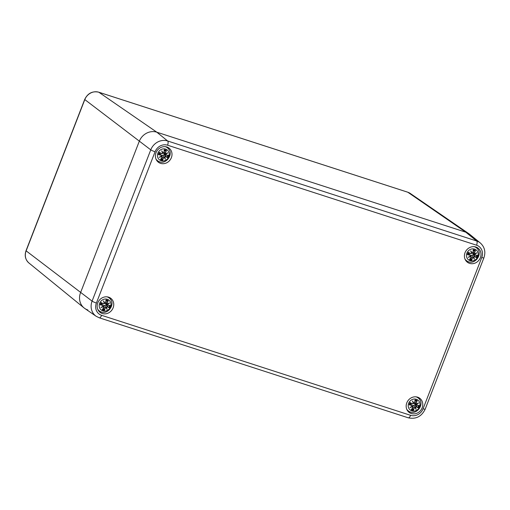 <?xml version="1.0" encoding="UTF-8"?>
<svg xmlns="http://www.w3.org/2000/svg" width="510" height="510" viewBox="0 0 510 510"><rect width="100%" height="100%" fill="white"/><g stroke="black" fill="none" stroke-linecap="round" stroke-linejoin="round"><path stroke-width="0.76" d="M87.854 309.972A14.325 12.954 -53.2 0 1 84.023 307.893A14.325 12.954 -53.2 0 1 80.548 292.689L139.224 141.417A14.325 12.954 -53.2 0 1 156.806 132.192L465.815 232.203A14.325 12.954 -53.2 0 1 468.875 233.708L410.269 193.443A11.424 10.327 -53.2 0 0 407.834 192.238A1.912 0.778 107.9 0 0 407.745 192.2L410.269 193.443M480.337 242.996A13.764 12.444 126.8 0 0 476.659 241A3.583 1.46 107.9 0 1 476.576 245.214A10.181 9.205 -53.2 0 1 481.765 257.493A3.583 0.453 -158.8 0 0 483.882 257.869C485.871 251.972 484.691 247.012 480.337 242.996L469.64 234.281A14.325 12.954 126.8 0 0 465.815 232.203L156.806 132.192A14.325 12.954 126.8 0 0 139.224 141.417L80.548 292.689A14.325 12.954 126.8 0 0 84.794 308.467L96.16 316.276L99.265 317.8A3.583 1.46 107.9 0 0 101.592 315.314A10.181 9.205 -53.2 0 1 96.396 303.036A3.583 0.453 -158.8 0 1 92.087 301.123A13.764 12.444 126.8 0 0 96.16 316.276M422.14 407.834A8.836 7.988 -53.2 0 1 409.167 412.424A8.836 7.988 -53.2 0 1 408.07 400.56A8.836 7.988 -53.2 0 1 419.762 398.278A8.836 7.988 -53.2 0 1 422.14 407.834M480.382 257.665A8.836 7.988 -53.2 0 1 467.415 262.255A8.836 7.988 -53.2 0 1 466.318 250.391A8.836 7.988 -53.2 0 1 478.004 248.109A8.836 7.988 -53.2 0 1 480.382 257.665M171.379 157.654A8.836 7.988 -53.2 0 1 158.406 162.244A8.836 7.988 -53.2 0 1 157.309 150.386A8.836 7.988 -53.2 0 1 169.001 148.104A8.836 7.988 -53.2 0 1 171.379 157.654M113.131 307.823A8.836 7.988 -53.2 0 1 100.158 312.413A8.836 7.988 -53.2 0 1 99.061 300.556A8.836 7.988 -53.2 0 1 110.753 298.273A8.836 7.988 -53.2 0 1 113.131 307.823M110.823 299.867A8.836 7.988 126.8 0 0 109.433 297.483M99.036 311.368A8.836 7.988 126.8 0 0 101.707 312.031M169.071 149.698A8.836 7.988 126.8 0 0 167.675 147.314M157.278 161.198A8.836 7.988 126.8 0 0 159.955 161.861M478.074 249.702A8.836 7.988 126.8 0 0 476.684 247.324M466.287 261.203A8.836 7.988 126.8 0 0 468.964 261.872M419.832 399.872A8.836 7.988 126.8 0 0 418.436 397.494M408.038 411.372A8.836 7.988 126.8 0 0 410.716 412.042M103.562 307.944L104.41 310.38A15.491 7.095 -83.8 0 0 105.27 307.989L106.055 307.345L104.269 305.509L106.169 305.254A2.888 2.614 -53.2 0 0 106.399 304.68A3.94 3.564 -53.2 0 1 106.131 305.229M107.801 296.954A8.122 7.338 -53.2 0 1 107.871 297.011L108.981 297.84A8.122 7.338 126.8 0 0 107.075 296.845M97.754 309.283A8.122 7.338 126.8 0 0 99.246 310.839L98.137 310.003A8.122 7.338 -53.2 0 1 98.067 309.952M107.336 299.268A6.267 5.667 -53.2 0 1 108.675 309.487A6.267 5.667 -53.2 0 1 99.246 306.44A6.267 5.667 -53.2 0 1 107.336 299.268M106.01 307.485L107.049 309.423A15.377 5.916 -116.9 0 0 106.609 307.173L107.406 306.867A15.491 2.066 32.3 0 0 109.325 307.798A5.412 4.896 -53.2 0 0 110.23 305.471A15.491 1.779 -169.9 0 1 108.018 305.28L107.604 304.604A15.377 8.377 -26.1 0 0 109.567 302.94A15.377 3.028 159.8 0 1 107.355 304.011L107.132 303.182A15.491 7.765 -61.6 0 0 108.184 300.639L105.908 301.404M108.184 300.639A5.412 4.896 -53.2 0 0 106.003 299.931L106.035 300.262L106.003 299.931A15.491 4.654 98.5 0 1 105.64 302.698L104.945 303.233A15.377 4.921 -126.6 0 0 103.473 300.964A15.377 1.09 70.7 0 1 104.346 303.546L103.505 303.813A15.491 0.376 -151.9 0 0 101.082 302.513A5.412 4.896 -53.2 0 0 100.183 304.84A15.491 4.22 14.1 0 0 102.892 305.407L103.352 306.115A15.377 3.551 149.9 0 1 100.954 307.453A15.377 7.854 -14.8 0 0 103.6 306.701L103.779 307.505A15.491 5.323 119 0 1 102.223 309.672L102.478 309.436L102.223 309.672A5.412 4.896 -53.2 0 0 104.41 310.38M105.64 302.698L105.71 302.704A15.377 4.615 -81.5 0 0 106.035 300.262M104.945 303.233L105.71 302.704M103.473 300.964L103.842 301.754A15.255 4.883 53.4 0 1 104.843 303.329L104.41 303.138M103.505 303.813L104.442 303.533L103.842 301.754A15.255 1.084 -109.3 0 1 104.442 303.539L104.346 303.546M101.292 302.755A15.377 0.37 28.1 0 1 103.428 303.903L101.082 302.513M102.892 305.407L102.899 305.267A15.377 4.188 -165.9 0 1 100.508 304.77L100.183 304.84M103.352 306.115L101.337 303.628L102.899 305.267M100.954 307.453L101.77 307.096A15.255 3.525 -30.1 0 0 103.428 306.153L103.396 306.147M103.3 305.484L103.428 306.153L101.77 307.096A15.255 7.79 165.2 0 0 103.594 306.548L103.6 306.701M102.478 309.436A15.377 5.278 -61 0 0 103.836 307.524L103.587 306.542L103.779 307.505M100.508 304.77L101.337 303.628M103.249 306.261L103.587 306.542M105.27 307.989L105.124 307.925A15.377 7.038 96.2 0 1 104.371 310.048M107.049 309.423L106.055 307.345L105.124 307.925L103.97 307.192M107.406 306.867L106.45 307.135A15.255 5.871 63.1 0 1 106.788 308.722L106.055 307.345M106.169 305.254L109.325 307.798M103.428 305.719L104.269 305.509M105.857 307.001L106.443 307.128M108.018 305.28L107.087 304.024M110.23 305.471L109.905 305.541L110.23 305.471M107.132 303.182L107.304 304.126A15.255 3.003 -20.2 0 0 108.859 303.38L107.317 304.119M107.266 304.107L105.385 303.227M107.47 304.515A15.255 8.313 153.9 0 0 108.853 303.386L109.567 302.94M106.207 304.534L105.187 303.138M101.19 303.641A2.888 2.614 -53.2 0 1 101.452 302.965M415.401 404.71A3.94 3.564 -53.2 0 1 415.14 405.24M416.81 396.965A8.122 7.338 -53.2 0 1 416.88 397.016L417.99 397.851A8.122 7.338 126.8 0 0 416.083 396.856M406.763 409.294A8.122 7.338 126.8 0 0 408.255 410.843L407.146 410.014A8.122 7.338 -53.2 0 1 407.076 409.957M416.339 399.279A6.267 5.667 -53.2 0 1 417.684 409.498A6.267 5.667 -53.2 0 1 408.255 406.444A6.267 5.667 -53.2 0 1 416.339 399.279M412.571 407.955L413.412 410.384A15.491 7.095 -83.8 0 0 414.279 407.994L415.019 407.49L416.058 409.434A15.377 5.916 -116.9 0 0 415.618 407.178L416.409 406.878A15.491 2.066 32.3 0 0 418.334 407.809A5.412 4.896 -53.2 0 0 419.239 405.482A15.491 1.779 -169.9 0 1 417.027 405.284L416.613 404.608A15.377 8.377 -26.1 0 0 418.57 402.945A15.377 3.028 159.8 0 1 416.364 404.022L416.141 403.187A15.491 7.765 -61.6 0 0 417.193 400.643L414.911 401.415M417.193 400.643A5.412 4.896 -53.2 0 0 415.006 399.942L415.044 400.273L415.006 399.942A15.491 4.654 98.5 0 1 414.649 402.709L413.954 403.244A15.377 4.921 -126.6 0 0 412.475 400.975A15.377 1.09 70.7 0 1 413.355 403.557L412.514 403.824A15.491 0.376 -151.9 0 0 410.091 402.517A5.412 4.896 -53.2 0 0 409.186 404.844A15.491 4.22 14.1 0 0 411.895 405.418L412.354 406.126A15.377 3.551 149.9 0 1 409.964 407.464A15.377 7.854 -14.8 0 0 412.603 406.712L412.781 407.509A15.491 5.323 119 0 1 411.232 409.677L411.487 409.441L411.232 409.677A5.412 4.896 -53.2 0 0 413.412 410.384M414.649 402.709L414.719 402.715A15.377 4.615 -81.5 0 0 415.044 400.273M413.954 403.244L414.719 402.715L415.057 400.203M412.475 400.975L412.851 401.759A15.255 4.883 53.4 0 1 413.846 403.333L413.419 403.149M412.514 403.824L413.355 403.557M410.295 402.76A15.377 0.37 28.1 0 1 412.431 403.914L410.091 402.517M411.895 405.418L411.901 405.272A15.377 4.188 -165.9 0 1 409.517 404.781L409.186 404.844M412.354 406.126L410.346 403.639L411.901 405.272M409.964 407.464L410.779 407.107A15.255 3.525 -30.1 0 0 412.431 406.164L412.399 406.151M412.431 406.17L410.779 407.107M412.781 407.509L412.603 406.712M411.487 409.441A15.377 5.278 -61 0 0 412.845 407.535L412.258 406.272M409.517 404.781L410.346 403.639M414.279 407.994L414.133 407.936A15.377 7.038 96.2 0 1 413.38 410.059M415.019 407.49L414.133 407.936L412.972 407.203M416.058 409.434L415.797 408.727A15.255 5.871 63.1 0 0 415.459 407.146L415.618 407.178M415.051 407.343L414.866 407.012L416.415 406.731L414.987 405.138L418.334 407.809M416.409 406.878L416.415 406.731A15.377 2.053 -147.7 0 0 418.13 407.567M414.866 407.012L413.272 405.52L414.987 405.138M412.437 405.731L413.272 405.52M417.027 405.284L416.944 405.373A15.377 1.766 10.1 0 0 418.908 405.552L419.239 405.482L418.908 405.552M416.613 404.608L416.944 405.373L418.946 405.552M416.772 405.322L414.853 404.43M416.307 404.13L416.307 404.13A15.255 3.003 -20.2 0 0 417.868 403.384L416.307 404.13M416.141 403.187L416.3 404.13M417.868 403.384L418.57 402.945M417.856 403.391A15.255 8.313 153.9 0 1 416.472 404.526L416.09 404.035M416.275 404.118L414.394 403.238M415.216 404.545L414.197 403.142M410.199 403.652A2.888 2.614 -53.2 0 1 410.461 402.976M415.408 404.685A2.888 2.614 -53.2 0 1 415.172 405.259M164.641 154.53A3.94 3.564 -53.2 0 1 164.379 155.059M166.05 146.784A8.122 7.338 -53.2 0 1 166.12 146.842L167.229 147.67A8.122 7.338 126.8 0 0 165.323 146.676M156.003 159.114A8.122 7.338 126.8 0 0 157.494 160.663L156.385 159.834A8.122 7.338 -53.2 0 1 156.315 159.783M165.584 149.098A6.267 5.667 -53.2 0 1 166.923 159.318A6.267 5.667 -53.2 0 1 157.494 156.27A6.267 5.667 -53.2 0 1 165.584 149.098M165.648 156.697L164.685 156.959L165.648 156.697A15.491 2.066 32.3 0 0 167.573 157.628A5.412 4.896 -53.2 0 0 168.478 155.301A15.491 1.779 -169.9 0 1 166.266 155.11L165.852 154.434A15.377 8.377 -26.1 0 0 167.809 152.764A15.377 3.028 159.8 0 1 165.603 153.841L165.38 153.013A15.491 7.765 -61.6 0 0 166.432 150.469L164.15 151.234M161.81 157.775L162.658 160.21A15.491 7.095 -83.8 0 0 163.519 157.819L164.258 157.316L165.297 159.254A15.377 5.916 -116.9 0 0 164.858 157.004M166.432 150.469A5.412 4.896 -53.2 0 0 164.252 149.761L164.284 150.093L164.252 149.761A15.491 4.654 98.5 0 1 163.888 152.528L163.194 153.064A15.377 4.921 -126.6 0 0 161.721 150.794A15.377 1.09 70.7 0 1 162.594 153.376L161.753 153.644A15.491 0.376 -151.9 0 0 159.33 152.343A5.412 4.896 -53.2 0 0 158.425 154.67A15.491 4.22 14.1 0 0 161.134 155.238L161.6 155.945A15.377 3.551 149.9 0 1 159.203 157.284A15.377 7.854 -14.8 0 0 161.848 156.532L162.021 157.335A15.491 5.323 119 0 1 160.471 159.502L160.726 159.267L160.471 159.502A5.412 4.896 -53.2 0 0 162.658 160.21M163.888 152.528L163.959 152.535A15.377 4.615 -81.5 0 0 164.284 150.093M163.194 153.064L163.959 152.535L164.297 150.029M161.721 150.794L162.091 151.585A15.255 4.883 53.4 0 1 163.092 153.159L162.658 152.968M161.753 153.644L162.69 153.376L162.091 151.585A15.255 1.084 -109.3 0 1 162.69 153.37L162.594 153.376M161.708 153.752L159.33 152.343M159.534 152.586A15.377 0.37 28.1 0 1 161.67 153.733L162.684 153.363M161.134 155.238L161.147 155.097A15.377 4.188 -165.9 0 1 158.757 154.6L158.425 154.67M161.6 155.945L159.585 153.459L161.147 155.097M159.203 157.284L160.019 156.927A15.255 3.525 -30.1 0 0 161.676 155.983L161.644 155.977M161.542 155.314L161.676 155.983L160.019 156.927M162.021 157.335L161.848 156.532M160.726 159.267A15.377 5.278 -61 0 0 162.084 157.354L161.836 156.366A15.255 7.79 165.2 0 1 160.032 156.921M158.757 154.6L159.585 153.459M161.498 156.092L161.836 156.366M163.519 157.819L163.372 157.756A15.377 7.038 96.2 0 1 162.62 159.879M164.258 157.316L163.372 157.756L162.212 157.023M165.297 159.254L164.105 156.831L162.518 155.34L164.226 154.957L167.573 157.628M161.676 155.55L162.518 155.34M164.105 156.831L164.685 156.959A15.255 5.871 63.1 0 1 165.036 158.553L164.297 157.176M166.266 155.11L166.19 155.193A15.377 1.766 10.1 0 0 168.153 155.371L168.478 155.301L168.153 155.371M165.852 154.434L166.19 155.193L168.185 155.378M166.011 155.142L164.099 154.249M165.546 153.956L165.546 153.956A15.255 3.003 -20.2 0 0 167.108 153.204L165.546 153.956M165.38 153.013L165.54 153.95L163.633 153.057M167.108 153.204L167.809 152.764M167.095 153.217A15.255 8.313 153.9 0 1 165.712 154.345L165.336 153.854M164.456 154.364L163.436 152.968M159.439 153.472A2.888 2.614 -53.2 0 1 159.7 152.796M164.647 154.505A2.888 2.614 -53.2 0 1 164.411 155.085M473.65 254.541A3.94 3.564 -53.2 0 1 473.388 255.07M475.052 246.795A8.122 7.338 -53.2 0 1 475.129 246.846L476.238 247.681A8.122 7.338 126.8 0 0 474.332 246.687M465.012 259.125A8.122 7.338 126.8 0 0 466.503 260.674L465.394 259.845A8.122 7.338 -53.2 0 1 465.318 259.788M474.587 249.109A6.267 5.667 -53.2 0 1 475.932 259.329A6.267 5.667 -53.2 0 1 466.503 256.275A6.267 5.667 -53.2 0 1 474.587 249.109M470.813 257.786L471.661 260.215A15.491 7.095 -83.8 0 0 472.521 257.824L473.267 257.32L474.3 259.265A15.377 5.916 -116.9 0 0 473.86 257.008L474.657 256.708A15.491 2.066 32.3 0 0 476.582 257.639A5.412 4.896 -53.2 0 0 477.481 255.312A15.491 1.779 -169.9 0 1 475.275 255.115L474.861 254.439A15.377 8.377 -26.1 0 0 476.818 252.775A15.377 3.028 159.8 0 1 474.612 253.852L474.389 253.017A15.491 7.765 -61.6 0 0 475.441 250.474L473.159 251.245M475.441 250.474A5.412 4.896 -53.2 0 0 473.254 249.772L473.293 250.104L473.254 249.772A15.491 4.654 98.5 0 1 472.891 252.533L472.196 253.075A15.377 4.921 -126.6 0 0 470.724 250.805A15.377 1.09 70.7 0 1 471.603 253.387L470.762 253.655A15.491 0.376 -151.9 0 0 468.339 252.348A5.412 4.896 -53.2 0 0 467.434 254.675A15.491 4.22 14.1 0 0 470.143 255.242L470.603 255.956A15.377 3.551 149.9 0 1 468.206 257.295A15.377 7.854 -14.8 0 0 470.851 256.543L471.03 257.34A15.491 5.323 119 0 1 469.481 259.507L469.736 259.271L469.481 259.507A5.412 4.896 -53.2 0 0 471.661 260.215M472.891 252.533L472.968 252.546A15.377 4.615 -81.5 0 0 473.293 250.104M472.196 253.075L472.968 252.546L473.305 250.034M470.724 250.805L471.093 251.589A15.255 4.883 53.4 0 1 472.094 253.164L471.661 252.979M470.762 253.655L471.603 253.387M468.543 252.59A15.377 0.37 28.1 0 1 470.679 253.744L468.339 252.348M470.143 255.242L470.15 255.102A15.377 4.188 -165.9 0 1 467.759 254.605L467.434 254.675M470.603 255.956L468.594 253.47L470.15 255.102M468.206 257.295L469.022 256.938A15.255 3.525 -30.1 0 0 470.679 255.994L470.647 255.982M470.679 256.001L469.022 256.938M471.03 257.34L470.851 256.543M469.684 259.348L471.1 257.359L471.068 256.543L470.507 256.103M467.759 254.605L468.594 253.47M472.521 257.824L472.381 257.76A15.377 7.038 96.2 0 1 471.629 259.89M473.267 257.32L472.381 257.76L471.221 257.034M474.3 259.265L473.114 256.842L471.52 255.351L473.229 254.968L476.582 257.639M474.657 256.708L473.86 257.008M470.685 255.561L471.52 255.351M473.114 256.842L473.694 256.97A15.255 5.871 63.1 0 1 474.039 258.557L473.305 257.187M475.275 255.115L475.192 255.204A15.377 1.766 10.1 0 0 477.156 255.382L477.481 255.312L477.156 255.382M474.861 254.439L475.192 255.204L477.194 255.382M475.02 255.153L473.101 254.26M474.555 253.961L474.555 253.961A15.255 3.003 -20.2 0 0 476.111 253.215L474.549 253.961L474.243 252.954L473.038 252.093M474.389 253.017L474.243 252.954A15.377 7.701 118.4 0 0 475.186 250.716M474.338 253.865L474.708 254.35A15.255 8.313 153.9 0 0 476.104 253.221L476.818 252.775M474.517 253.948L472.636 253.068M473.458 254.375L472.445 252.973M468.441 253.476A2.888 2.614 -53.2 0 1 468.703 252.807M473.656 254.515A2.888 2.614 -53.2 0 1 473.42 255.089M98.825 92.233A1.912 0.778 -72.1 0 0 98.742 92.189C92.406 90.85 87.726 93.266 84.698 99.437L84.807 99.584A11.424 10.327 -53.2 0 1 98.825 92.233L407.834 192.238L465.815 232.203L476.659 241L167.65 140.989A13.764 12.444 126.8 0 0 150.762 149.851L92.087 301.123L26.131 250.856L84.807 99.584L150.762 149.851A3.583 0.453 -158.8 0 0 155.072 151.757A10.181 9.205 -53.2 0 1 167.573 145.203A3.583 1.46 -72.1 0 0 167.65 140.989L156.806 132.192L98.825 92.233M26.023 250.716L26.131 250.856A11.424 10.327 -53.2 0 0 28.904 262.975C25.341 259.698 24.378 255.606 26.023 250.716L84.698 99.437M407.656 192.181A1.912 0.778 107.9 0 1 407.745 192.2L98.742 92.189M408.108 417.728A3.583 1.46 -72.1 0 0 408.268 417.811A3.583 1.46 -72.1 0 0 410.595 415.318L101.592 315.314M483.882 257.869L425.206 409.141A3.583 0.453 -158.8 0 1 423.09 408.765A10.181 9.205 -53.2 0 1 410.595 415.318M481.765 257.493L423.09 408.765M96.396 303.036L155.072 151.757M167.573 145.203L476.576 245.214M109.121 307.555A15.377 2.053 -147.7 0 1 107.412 306.727L105.978 305.127M109.937 305.547L107.948 305.369A15.377 1.766 10.1 0 0 109.905 305.541M107.929 300.874A15.377 7.701 118.4 0 1 106.992 303.118L105.787 302.258M106.023 300.473A4.8 4.341 -53.2 0 1 107.693 301.04M100.68 304.719A4.8 4.341 -53.2 0 1 101.413 302.825M104.327 309.717A4.8 4.341 -53.2 0 1 102.663 309.207M109.554 305.515A4.8 4.341 -53.2 0 1 108.834 307.358M103.428 303.903L101.566 303.036M413.451 403.544A15.255 1.084 -109.3 0 0 412.851 401.759L413.451 403.544L412.469 403.933M412.603 406.559A15.255 7.79 165.2 0 1 410.792 407.101M416.938 400.885A15.377 7.701 118.4 0 1 415.994 403.13L414.789 402.262M415.025 400.484A4.8 4.341 -53.2 0 1 416.702 401.051M409.689 404.73A4.8 4.341 -53.2 0 1 410.422 402.836M413.336 409.728A4.8 4.341 -53.2 0 1 411.666 409.218M418.563 405.526A4.8 4.341 -53.2 0 1 417.837 407.362M412.431 403.914L410.575 403.04M167.369 157.386A15.377 2.053 -147.7 0 1 165.661 156.557L164.226 154.957M166.177 150.705A15.377 7.701 118.4 0 1 165.24 152.949L164.035 152.088M164.265 150.303A4.8 4.341 -53.2 0 1 165.941 150.871M158.929 154.549A4.8 4.341 -53.2 0 1 159.662 152.656M162.575 159.547A4.8 4.341 -53.2 0 1 160.905 159.037M167.803 155.346A4.8 4.341 -53.2 0 1 167.076 157.188M161.67 153.733L159.815 152.866M471.699 253.374A15.255 1.084 -109.3 0 0 471.093 251.589L471.699 253.374L470.717 253.757M469.736 259.271A15.377 5.278 -61 0 0 471.093 257.365M470.845 256.39A15.255 7.79 165.2 0 1 469.034 256.932M476.378 257.397A15.377 2.053 -147.7 0 1 474.663 256.562L473.229 254.968M473.274 250.314A4.8 4.341 -53.2 0 1 474.944 250.882M467.931 254.56A4.8 4.341 -53.2 0 1 468.664 252.667M471.578 259.558A4.8 4.341 -53.2 0 1 469.914 259.048M476.812 255.357A4.8 4.341 -53.2 0 1 476.085 257.193M470.679 253.744L468.824 252.871M28.904 262.975L84.023 307.893M425.206 409.141C421.598 416.542 415.95 419.43 408.268 417.811L99.265 317.8M99.246 310.839C106.909 317.086 117.141 303.437 108.981 297.84M104.837 303.329L105.717 302.704L106.048 300.199M104.442 303.546L103.46 303.922M102.433 309.513L103.849 307.524M107.948 305.369L105.85 304.419M103.817 306.701L103.364 306.191M408.255 410.843C415.918 417.097 426.143 403.448 417.99 397.851M413.846 403.333L414.726 402.715M412.437 406.164L412.303 405.495M411.442 409.517L412.858 407.528M412.819 406.712L412.373 406.202M157.494 160.663C165.157 166.917 175.383 153.268 167.229 147.67M163.085 153.159L163.965 152.535M160.682 159.337L162.097 157.354M162.065 156.532L161.613 156.022M466.503 260.674C474.166 266.928 484.392 253.272 476.238 247.681M472.088 253.164L472.968 252.546M470.685 255.994L470.551 255.325M471.068 256.543L470.622 256.033"/></g></svg>

